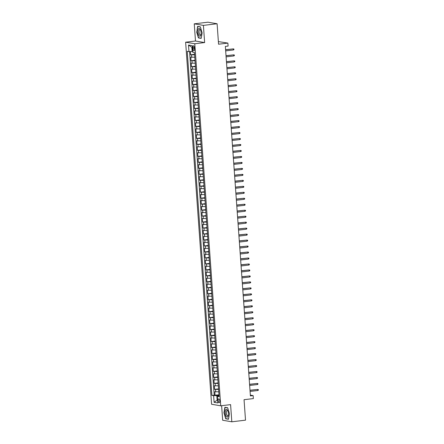 <?xml version="1.0" encoding="UTF-8"?>
<svg xmlns="http://www.w3.org/2000/svg" width="444" height="444" viewBox="0 0 444 444"><rect width="100%" height="100%" fill="white"/><g stroke="black" fill="none" stroke-linecap="round" stroke-linejoin="round"><path stroke-width="0.67" d="M219.769 400.921A1.926 0.777 -96.8 0 0 218.748 398.873A1.926 0.777 -96.8 0 0 218.187 400.655A1.926 0.777 -96.8 0 0 219.208 402.702A1.926 0.777 -96.8 0 0 219.769 400.921M221.628 405.694L222.672 420.252L231.824 421.8L245.515 420.163L244.05 399.7L253.358 398.584L253.147 395.593L250.349 395.121M185.631 42.197L211.583 404.256L220.729 405.805L194.777 43.745L185.631 42.197L195.488 41.015L204.64 42.563L203.408 25.386L194.256 23.837L195.488 41.015M194.256 23.837L207.947 22.2L217.099 23.748L218.565 44.211L227.877 43.096L218.381 41.592M203.408 25.386L217.099 23.748M190.393 51.571L190.62 54.773L194.583 54.296M194.794 57.226L190.792 57.159L191.048 60.745L195.01 60.273M195.221 63.203L191.22 63.137L191.475 66.722L195.438 66.245M195.649 69.175L191.647 69.109L191.908 72.694L195.865 72.222M196.076 75.153L192.08 75.086L192.335 78.671L196.298 78.194M196.503 81.124L192.507 81.058L192.763 84.643L196.725 84.171M196.936 87.102L192.935 87.035L193.19 90.62L197.153 90.143M197.364 93.073L193.362 93.007L193.617 96.592L197.58 96.12M197.791 99.051L193.789 98.984L194.045 102.57L198.007 102.092M198.218 105.023L194.217 104.956L194.478 108.541L198.435 108.07M198.646 111L194.65 110.933L194.905 114.519L198.868 114.041M199.073 116.972L195.077 116.905L195.332 120.491L199.295 120.019M199.506 122.949L195.504 122.883L195.76 126.468L199.722 125.991M199.933 128.921L195.932 128.854L196.187 132.44L200.15 131.968M200.361 134.898L196.359 134.832L196.614 138.417L200.577 137.94M200.788 140.87L196.786 140.804L197.047 144.389L201.004 143.917M201.215 146.847L197.219 146.781L197.475 150.366L201.437 149.889M201.643 152.819L197.647 152.753L197.902 156.338L201.865 155.866M202.076 158.797L198.074 158.73L198.329 162.315L202.292 161.838M202.503 164.768L198.501 164.702L198.757 168.287L202.719 167.815M202.93 170.746L198.929 170.679L199.184 174.264L203.147 173.787M203.358 176.718L199.356 176.651L199.617 180.236L203.574 179.764M203.785 182.695L199.783 182.628L200.044 186.214L204.007 185.736M204.212 188.667L200.216 188.6L200.472 192.185L204.434 191.714M204.645 194.644L200.644 194.577L200.899 198.163L204.862 197.685M205.073 200.616L201.071 200.549L201.326 204.135L205.289 203.663M205.5 206.593L201.498 206.527L201.754 210.112L205.716 209.635M205.927 212.565L201.926 212.498L202.187 216.084L206.144 215.612M206.355 218.542L202.353 218.476L202.614 222.061L206.571 221.584M206.782 224.514L202.786 224.448L203.041 228.033L207.004 227.561M207.215 230.492L203.213 230.425L203.469 234.01L207.431 233.533M207.642 236.463L203.641 236.397L203.896 239.982L207.859 239.51M208.07 242.441L204.068 242.374L204.323 245.959L208.286 245.482M208.497 248.412L204.495 248.346L204.756 251.931L208.713 251.459M208.924 254.39L204.923 254.323L205.184 257.909L209.141 257.431M209.352 260.362L205.356 260.295L205.611 263.88L209.574 263.409M209.779 266.339L205.783 266.272L206.038 269.858L210.001 269.38M210.212 272.311L206.21 272.244L206.466 275.829L210.428 275.358M210.639 278.288L206.638 278.222L206.893 281.807L210.856 281.329M211.067 284.26L207.065 284.193L207.326 287.779L211.283 287.307M211.494 290.237L207.492 290.171L207.753 293.756L211.71 293.279M211.921 296.209L207.925 296.142L208.181 299.728L212.143 299.256M212.349 302.186L208.353 302.12L208.608 305.705L212.571 305.228M212.781 308.158L208.78 308.092L209.035 311.677L212.998 311.205M213.209 314.136L209.207 314.069L209.463 317.654L213.425 317.177M213.636 320.113L209.635 320.041L209.895 323.626L213.853 323.154M214.064 326.085L210.062 326.018L210.323 329.603L214.28 329.126M214.491 332.062L210.495 331.99L210.75 335.575L214.713 335.103M214.918 338.034L210.922 337.967L211.178 341.553L215.14 341.075M215.351 344.011L211.35 343.939L211.605 347.524L215.568 347.053M215.778 349.983L211.777 349.916L212.032 353.502L215.995 353.024M216.206 355.96L212.204 355.888L212.465 359.474L216.422 359.002M216.633 361.932L212.632 361.866L212.892 365.451L216.85 364.974M217.061 367.91L213.065 367.837L213.32 371.423L217.283 370.951M217.488 373.881L213.492 373.815L213.747 377.4L217.71 376.923M217.921 379.859L213.919 379.786L214.174 383.372L218.137 382.9M218.348 385.83L214.347 385.764L214.602 389.349L218.565 388.872M227.877 43.096L228.094 46.082L225.352 46.409L250.405 395.926L253.147 395.593M192.896 47.497L192.99 48.812A1.87 0.749 -96.8 0 0 193.978 50.799A1.87 0.749 -96.8 0 0 194.528 49.073L194.433 47.758A1.87 0.749 -96.8 0 0 193.44 45.771A1.87 0.749 -96.8 0 0 192.896 47.497L194.378 47.319M219.07 395.898L217.394 396.387L219.125 396.681L194.455 52.542L192.724 52.248L192.252 45.677L188.495 45.044L188.966 51.615L187.235 51.321L211.905 395.46L216.816 395.654L217.116 399.839L217.649 399.927M217.394 396.387L217.865 402.958L214.108 402.325L213.636 395.748M194.622 54.84L190.62 54.773M189.577 51.598L214.202 395.182L218.992 394.849M218.775 391.808L214.774 391.736L215.035 395.321M218.603 389.416L214.602 389.349M218.176 383.438L214.174 383.372M217.749 377.467L213.747 377.4M217.321 371.489L213.32 371.423M216.888 365.517L212.892 365.451M216.461 359.54L212.465 359.474M216.034 353.568L212.032 353.502M215.606 347.591L211.605 347.524M215.179 341.619L211.178 341.553M214.752 335.642L210.75 335.575M214.319 329.67L210.323 329.603M213.891 323.693L209.895 323.626M213.464 317.721L209.463 317.654M213.037 311.744L209.035 311.677M212.609 305.772L208.608 305.705M212.182 299.794L208.181 299.728M211.749 293.823L207.753 293.756M211.322 287.845L207.326 287.779M210.894 281.873L206.893 281.807M210.467 275.896L206.466 275.829M210.04 269.924L206.038 269.858M209.612 263.947L205.611 263.88M209.18 257.975L205.184 257.909M208.752 251.998L204.756 251.931M208.325 246.026L204.323 245.959M207.897 240.049L203.896 239.982M207.47 234.077L203.469 234.01M207.043 228.099L203.041 228.033M206.61 222.128L202.614 222.061M206.183 216.15L202.187 216.084M205.755 210.179L201.754 210.112M205.328 204.201L201.326 204.135M204.9 198.229L200.899 198.163M204.473 192.252L200.472 192.185M204.04 186.28L200.044 186.214M203.613 180.303L199.617 180.236M203.186 174.331L199.184 174.264M202.758 168.354L198.757 168.287M202.331 162.382L198.329 162.315M201.903 156.405L197.902 156.338M201.476 150.433L197.475 150.366M201.043 144.455L197.047 144.389M200.616 138.484L196.614 138.417M200.189 132.506L196.187 132.44M199.761 126.534L195.76 126.468M199.334 120.557L195.332 120.491M198.906 114.585L194.905 114.519M198.474 108.608L194.478 108.541M198.046 102.636L194.045 102.57M197.619 96.659L193.617 96.592M197.192 90.687L193.19 90.62M196.764 84.71L192.763 84.643M196.337 78.738L192.335 78.671M195.904 72.761L191.908 72.694M195.477 66.789L191.475 66.722M195.049 60.811L191.048 60.745M192.38 47.425L191.847 47.336L192.147 51.521L188.966 51.615M192.668 51.454L192.147 51.521M204.64 42.563L194.777 43.745M231.824 421.8L230.591 404.623L220.729 405.805M217.638 399.778L214.108 402.325M219.031 395.388L216.816 395.654M214.202 395.182L211.905 395.46M191.847 47.336L188.495 45.044M196.631 31.913L198.424 37.912L201.182 38.378L202.142 32.845L200.355 26.845L197.597 26.379L196.831 31.89M228.482 419.258L229.448 413.725L227.655 407.725L224.897 407.259L223.937 412.792L225.724 418.792L228.482 419.258M199.145 37.823L198.424 37.912M226.446 418.709L225.724 418.792M233.366 49.972L233.96 49.628L233.916 49.029L233.289 48.895L233.366 49.972L225.674 50.888M225.596 49.817L233.289 48.895L225.591 49.689M201.104 32.64A3.918 1.576 -96.8 0 0 200.383 29.698A3.918 1.576 -96.8 0 0 198.601 28.699A3.918 1.576 -96.8 0 0 197.891 32.096A3.918 1.576 -96.8 0 0 199.301 36.003A3.918 1.576 -96.8 0 0 200.988 34.749A3.918 1.576 -96.8 0 0 201.104 32.64M200.577 30.148A2.681 1.077 -96.8 0 0 199.828 29.626A2.681 1.077 -96.8 0 0 199.045 32.101A2.681 1.077 -96.8 0 0 200.466 34.948A2.681 1.077 -96.8 0 0 201.071 34.271M201.215 38.173L198.562 37.729L196.825 31.918L197.763 26.557L200.399 27.001M198.268 26.496L197.763 26.557M227.361 410.017A3.918 1.576 -96.8 0 0 225.269 411.072A3.918 1.576 -96.8 0 0 226.235 416.472A3.918 1.576 -96.8 0 0 228.294 415.628A3.918 1.576 -96.8 0 0 227.689 410.578A3.918 1.576 -96.8 0 0 227.361 410.017M227.877 411.027A2.681 1.077 -96.8 0 0 227.833 410.961A2.681 1.077 -96.8 0 0 227.128 410.506A2.681 1.077 -96.8 0 0 226.329 412.454A2.681 1.077 -96.8 0 0 227.062 415.379A2.681 1.077 -96.8 0 0 227.766 415.834A2.681 1.077 -96.8 0 0 228.371 415.151M228.516 419.053L225.863 418.609L224.131 412.798L225.064 407.437L227.7 407.881M225.569 407.376L225.064 407.437M233.794 55.944L234.388 55.605L234.343 55.006L233.716 54.867L233.794 55.944L226.101 56.865M226.024 55.789L233.716 54.867L226.018 55.661M234.221 61.921L234.815 61.577L234.776 60.978L234.143 60.845L234.221 61.921L226.529 62.837M226.457 61.766L234.143 60.845L226.446 61.638M234.648 67.893L235.248 67.555L235.203 66.955L234.571 66.816L234.648 67.893L226.962 68.814M226.884 67.738L234.571 66.816L226.873 67.61M235.076 73.871L235.675 73.526L235.631 72.927L234.998 72.794L235.076 73.871L227.389 74.786M227.311 73.715L234.998 72.794L227.3 73.587M235.503 79.842L236.103 79.504L236.058 78.904L235.431 78.766L235.503 79.842L227.816 80.764M227.739 79.687L235.431 78.766L227.728 79.559M235.936 85.82L236.53 85.476L236.486 84.876L235.858 84.743L235.936 85.82L228.244 86.735M228.166 85.664L235.858 84.743L228.161 85.537M236.363 91.791L236.957 91.453L236.913 90.853L236.286 90.715L236.363 91.791L228.671 92.713M228.593 91.636L236.286 90.715L228.588 91.508M236.791 97.769L237.385 97.425L237.346 96.825L236.713 96.692L236.791 97.769L229.098 98.685M229.026 97.613L236.713 96.692L229.015 97.486M237.218 103.741L237.818 103.402L237.773 102.803L237.14 102.664L237.218 103.741L229.531 104.662M229.454 103.585L237.14 102.664L229.443 103.458M237.645 109.718L238.245 109.374L238.2 108.774L237.568 108.641L237.645 109.718L229.959 110.634M229.881 109.563L237.568 108.641L229.87 109.435M238.073 115.69L238.672 115.351L238.628 114.752L238.001 114.613L238.073 115.69L230.386 116.611M230.308 115.534L238.001 114.613L230.297 115.407M238.506 121.667L239.1 121.323L239.055 120.724L238.428 120.59L238.506 121.667L230.813 122.583M230.736 121.512L238.428 120.59L230.73 121.384M238.933 127.639L239.527 127.3L239.483 126.701L238.855 126.562L238.933 127.639L231.241 128.56M231.163 127.484L238.855 126.562L231.158 127.356M239.36 133.616L239.954 133.272L239.915 132.673L239.283 132.54L239.36 133.616L231.668 134.532M231.596 133.461L239.283 132.54L231.585 133.333M239.788 139.588L240.387 139.25L240.343 138.65L239.71 138.511L239.788 139.588L232.101 140.509M232.023 139.433L239.71 138.511L232.012 139.305M240.215 145.565L240.815 145.221L240.77 144.622L240.137 144.489L240.215 145.565L232.528 146.481M232.451 145.41L240.137 144.489L232.44 145.282M240.642 151.537L241.242 151.199L241.197 150.599L240.57 150.461L240.642 151.537L232.956 152.459M232.878 151.382L240.57 150.461L232.867 151.254M241.075 157.515L241.669 157.17L241.625 156.571L240.998 156.438L241.075 157.515L233.383 158.43M233.305 157.359L240.998 156.438L233.3 157.232M241.503 163.486L242.097 163.148L242.052 162.548L241.425 162.41L241.503 163.486L233.81 164.408M233.733 163.331L241.425 162.41L233.727 163.203M241.93 169.464L242.524 169.12L242.485 168.52L241.852 168.387L241.93 169.464L234.238 170.379M234.166 169.308L241.852 168.387L234.155 169.181M242.357 175.436L242.957 175.097L242.912 174.498L242.28 174.359L242.357 175.436L234.671 176.357M234.593 175.28L242.28 174.359L234.582 175.152M242.785 181.413L243.384 181.069L243.34 180.469L242.707 180.336L242.785 181.413L235.098 182.329M235.02 181.257L242.707 180.336L235.009 181.13M243.212 187.385L243.812 187.046L243.767 186.447L243.14 186.308L243.212 187.385L235.525 188.306M235.448 187.229L243.14 186.308L235.437 187.102M243.645 193.362L244.239 193.018L244.194 192.419L243.567 192.285L243.645 193.362L235.953 194.278M235.875 193.207L243.567 192.285L235.869 193.079M244.072 199.334L244.666 198.995L244.622 198.396L243.995 198.257L244.072 199.334L236.38 200.255M236.302 199.178L243.995 198.257L236.297 199.051M244.5 205.311L245.094 204.967L245.055 204.368L244.422 204.234L244.5 205.311L236.807 206.227M236.735 205.156L244.422 204.234L236.724 205.028M244.927 211.283L245.521 210.944L245.482 210.345L244.849 210.206L244.927 211.283L237.24 212.204M237.163 211.128L244.849 210.206L237.152 211M245.354 217.26L245.954 216.916L245.909 216.322L245.277 216.184L245.354 217.26L237.668 218.176M237.59 217.105L245.277 216.184L237.579 216.977M245.782 223.232L246.381 222.894L246.337 222.294L245.71 222.155L245.782 223.232L238.095 224.153M238.017 223.077L245.71 222.155L238.006 222.949M246.215 229.209L246.809 228.865L246.764 228.272L246.137 228.133L246.215 229.209L238.522 230.125M238.445 229.054L246.137 228.133L238.439 228.926M246.642 235.181L247.236 234.843L247.191 234.243L246.564 234.105L246.642 235.181L238.95 236.103M238.872 235.026L246.564 234.105L238.866 234.898M247.069 241.159L247.663 240.815L247.624 240.221L246.992 240.082L247.069 241.159L239.377 242.074M239.305 241.003L246.992 240.082L239.294 240.876M247.497 247.13L248.091 246.792L248.052 246.192L247.419 246.054L247.497 247.13L239.81 248.052M239.732 246.975L247.419 246.054L239.721 246.847M247.924 253.108L248.523 252.764L248.479 252.17L247.846 252.031L247.924 253.108L240.237 254.024M240.16 252.952L247.846 252.031L240.149 252.825M248.351 259.08L248.951 258.741L248.906 258.142L248.279 258.003L248.351 259.08L240.665 260.001M240.587 258.924L248.279 258.003L240.576 258.797M248.784 265.057L249.378 264.713L249.334 264.119L248.707 263.98L248.784 265.057L241.092 265.978M241.014 264.902L248.707 263.98L241.009 264.774M249.212 271.029L249.806 270.69L249.761 270.091L249.134 269.952L249.212 271.029L241.519 271.95M241.442 270.873L249.134 269.952L241.436 270.746M249.639 277.006L250.233 276.662L250.194 276.068L249.561 275.929L249.639 277.006L241.947 277.927M241.875 276.851L249.561 275.929L241.863 276.723M250.066 282.978L250.66 282.639L250.621 282.04L249.989 281.901L250.066 282.978L242.38 283.899M242.302 282.822L249.989 281.901L242.291 282.695M250.494 288.955L251.093 288.611L251.049 288.017L250.416 287.879L250.494 288.955L242.807 289.877M242.729 288.8L250.416 287.879L242.718 288.672M250.921 294.927L251.52 294.588L251.476 293.989L250.849 293.85L250.921 294.927L243.234 295.848M243.157 294.772L250.849 293.85L243.146 294.644M251.354 300.904L251.948 300.56L251.903 299.966L251.276 299.828L251.354 300.904L243.662 301.826M243.584 300.749L251.276 299.828L243.578 300.621M251.781 306.876L252.375 306.538L252.331 305.938L251.704 305.799L251.781 306.876L244.089 307.797M244.011 306.721L251.704 305.799L244.006 306.593M252.209 312.854L252.803 312.509L252.764 311.916L252.131 311.777L252.209 312.854L244.516 313.775M244.439 312.698L252.131 311.777L244.433 312.57M252.636 318.825L253.23 318.487L253.191 317.887L252.558 317.749L252.636 318.825L244.949 319.747M244.872 318.67L252.558 317.749L244.86 318.542M253.063 324.803L253.663 324.459L253.618 323.865L252.986 323.726L253.063 324.803L245.377 325.724M245.299 324.647L252.986 323.726L245.288 324.52M253.491 330.774L254.09 330.436L254.046 329.837L253.419 329.698L253.491 330.774L245.804 331.696M245.726 330.619L253.419 329.698L245.715 330.491M253.924 336.752L254.517 336.408L254.473 335.814L253.846 335.675L253.924 336.752L246.231 337.673M246.154 336.596L253.846 335.675L246.148 336.469M254.351 342.724L254.945 342.385L254.9 341.786L254.273 341.647L254.351 342.724L246.659 343.645M246.581 342.568L254.273 341.647L246.575 342.441M254.778 348.701L255.372 348.357L255.333 347.763L254.701 347.624L254.778 348.701L247.086 349.622M247.008 348.546L254.701 347.624L247.003 348.418M255.206 354.673L255.8 354.334L255.761 353.735L255.128 353.596L255.206 354.673L247.519 355.594M247.441 354.517L255.128 353.596L247.43 354.39M255.633 360.65L256.232 360.306L256.188 359.712L255.555 359.573L255.633 360.65L247.946 361.571M247.869 360.495L255.555 359.573L247.857 360.367M256.06 366.622L256.66 366.283L256.615 365.684L255.983 365.545L256.06 366.622L248.374 367.543M248.296 366.466L255.983 365.545L248.285 366.339M256.493 372.599L257.087 372.255L257.043 371.661L256.416 371.523L256.493 372.599L248.801 373.521M248.723 372.444L256.416 371.523L248.712 372.316M256.921 378.571L257.514 378.233L257.47 377.633L256.843 377.494L256.921 378.571L249.228 379.492M249.151 378.416L256.843 377.494L249.145 378.288M257.348 384.548L257.942 384.204L257.903 383.61L257.27 383.472L257.348 384.548L249.656 385.47M249.578 384.393L257.27 383.472L249.572 384.265M257.775 390.52L258.369 390.182L258.33 389.582L257.698 389.444L257.775 390.52L250.089 391.442M250.011 390.365L257.698 389.444L250 390.237M191.697 57.315L191.525 54.923M215.679 391.891L215.507 389.499M215.251 385.914L215.079 383.527M214.824 379.942L214.652 377.55M214.391 373.965L214.224 371.578M213.964 367.993L213.792 365.601M213.536 362.015L213.364 359.629M213.109 356.044L212.937 353.652M212.682 350.066L212.51 347.68M212.254 344.094L212.082 341.702M211.821 338.117L211.655 335.731M211.394 332.145L211.222 329.753M210.967 326.168L210.795 323.781M210.539 320.196L210.367 317.804M210.112 314.219L209.94 311.832M209.685 308.247L209.513 305.855M209.252 302.27L209.085 299.883M208.824 296.298L208.652 293.906M208.397 290.321L208.225 287.934M207.97 284.349L207.798 281.957M207.542 278.371L207.37 275.985M207.115 272.4L206.943 270.008M206.682 266.422L206.516 264.036M206.255 260.45L206.083 258.058M205.827 254.473L205.655 252.087M205.4 248.501L205.228 246.109M204.973 242.524L204.801 240.137M204.545 236.552L204.373 234.16M204.112 230.575L203.946 228.188M203.685 224.603L203.513 222.211M203.258 218.626L203.086 216.239M202.83 212.654L202.658 210.262M202.403 206.676L202.231 204.29M201.976 200.705L201.804 198.313M201.543 194.727L201.376 192.341M201.115 188.756L200.943 186.363M200.688 182.778L200.516 180.392M200.261 176.806L200.089 174.414M199.833 170.829L199.661 168.443M199.406 164.857L199.234 162.465M198.973 158.88L198.807 156.493M198.546 152.908L198.374 150.516M198.118 146.931L197.946 144.544M197.691 140.959L197.519 138.567M197.264 134.982L197.092 132.595M196.836 129.01L196.664 126.618M196.403 123.032L196.237 120.646M195.976 117.061L195.804 114.669M195.549 111.083L195.377 108.697M195.121 105.111L194.949 102.719M194.694 99.134L194.522 96.748M194.267 93.162L194.095 90.77M193.834 87.185L193.667 84.798M193.406 81.213L193.234 78.821M192.979 75.236L192.807 72.849M192.552 69.264L192.38 66.872M192.124 63.287L191.952 60.9M194.494 48.635L192.99 48.812"/></g></svg>
